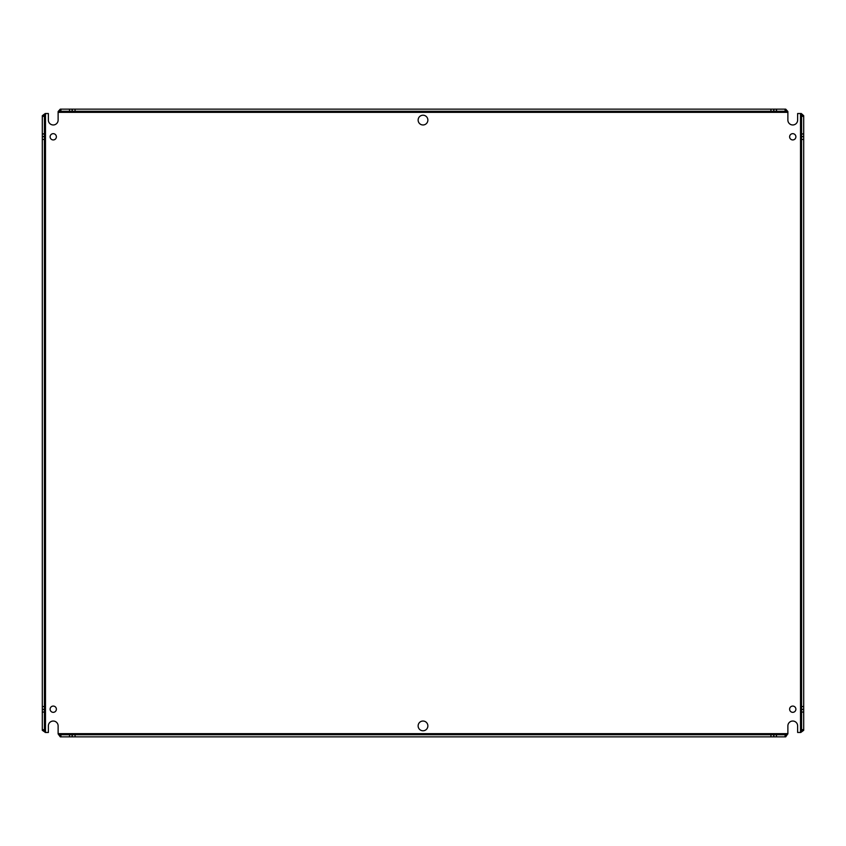 <?xml version="1.0" encoding="UTF-8"?>
<svg xmlns="http://www.w3.org/2000/svg" width="846" height="846" viewBox="0 0 846 846"><rect width="100%" height="100%" fill="white"/><g stroke="black" fill="none" stroke-linecap="round" stroke-linejoin="round"><path stroke-width="1.27" d="M53.245 139.928A3.13 3.13 0 0 1 50.115 136.798A3.13 3.13 0 0 1 53.245 133.668A3.13 3.13 0 0 1 56.375 136.798A3.13 3.13 0 0 1 53.245 139.928M792.755 139.928A3.13 3.13 0 0 1 789.625 136.798A3.13 3.13 0 0 1 792.755 133.668A3.13 3.13 0 0 1 795.885 136.798A3.13 3.13 0 0 1 792.755 139.928M53.245 712.332A3.13 3.13 0 0 1 50.115 709.202A3.13 3.13 0 0 1 53.245 706.072A3.13 3.13 0 0 1 56.375 709.202A3.13 3.13 0 0 1 53.245 712.332M792.755 712.332A3.13 3.13 0 0 1 789.625 709.202A3.13 3.13 0 0 1 792.755 706.072A3.13 3.13 0 0 1 795.885 709.202A3.13 3.13 0 0 1 792.755 712.332M800.771 113.533L801.585 115.701L803.7 115.701L801.289 113.533L797.63 113.533L797.63 120.09A4.875 4.875 0 0 1 792.755 124.965A4.875 4.875 0 0 1 787.88 120.09L787.88 111.556L785.723 109.145L785.723 111.27L787.88 112.074M58.12 112.074L60.278 111.27L60.278 109.145L58.12 111.556L58.12 120.09A4.875 4.875 0 0 1 53.245 124.965A4.875 4.875 0 0 1 48.37 120.09L48.37 113.533L45.483 113.533L45.483 732.467L48.37 732.467L48.37 725.91A4.875 4.875 0 0 1 53.245 721.035A4.875 4.875 0 0 1 58.12 725.91L58.12 733.662L787.88 733.662L787.88 725.91A4.875 4.875 0 0 1 792.755 721.035A4.875 4.875 0 0 1 797.63 725.91L797.63 732.467L800.517 732.467L800.517 113.533M423 730.785A4.875 4.875 0 0 1 418.125 725.91A4.875 4.875 0 0 1 423 721.035A4.875 4.875 0 0 1 427.875 725.91A4.875 4.875 0 0 1 423 730.785M423 124.965A4.875 4.875 0 0 1 418.125 120.09A4.875 4.875 0 0 1 423 115.215A4.875 4.875 0 0 1 427.875 120.09A4.875 4.875 0 0 1 423 124.965M801.585 709.477L801.585 134.006L803.7 134.006L803.7 709.477L801.585 709.477L801.585 711.994L803.7 712.142L801.585 711.994M801.585 730.299L801.585 729.675L803.7 729.675L803.7 730.299L801.585 730.299L800.517 732.467M800.771 732.467L803.7 730.299M787.88 733.926L785.723 734.73L785.723 736.855L787.88 733.662M72.122 734.73L776.395 734.73L776.395 736.855L72.122 736.855L72.122 734.73L69.605 734.73L69.467 736.855L69.605 734.73M60.278 734.73L60.901 734.73L60.901 736.855L60.278 736.855L60.278 734.73L58.12 733.662M58.12 733.926L60.278 736.855M45.229 732.467L44.415 730.299L42.3 730.299L45.483 732.467M44.415 711.994L42.3 712.142L44.415 711.994L44.415 133.858L42.3 133.858L42.3 115.701L44.415 115.701L45.483 113.533M45.229 113.533L42.3 115.701M69.605 111.27L69.467 109.145L69.605 111.27L776.533 111.27L776.533 109.145L785.723 109.145M803.7 709.477L803.7 711.994M803.7 136.523L801.585 136.523M801.585 134.006L801.585 115.701M801.585 729.675L801.585 712.142M72.122 736.855L69.605 736.855M773.879 736.855L773.879 734.73M776.395 734.73L785.723 734.73M60.901 734.73L69.467 734.73M44.415 115.701L44.415 133.858M44.415 136.523L42.3 136.523L42.3 134.006L44.415 134.006M42.3 711.994L42.3 709.477L44.415 709.477M44.415 712.142L44.415 730.299M785.723 111.27L776.533 111.27M773.879 111.27L773.879 109.145L776.395 109.145L776.395 111.27M69.605 109.145L72.122 109.145L72.122 111.27M69.467 111.27L60.278 111.27M785.099 111.27L785.099 109.145M803.7 115.701L803.7 116.325L801.585 116.325M803.7 136.671L801.585 136.671M803.7 139.453L801.585 139.453M803.7 706.547L801.585 706.547M803.7 709.329L801.585 709.329M801.585 133.858L803.7 134.006M803.7 116.325L803.7 133.858M803.7 712.142L803.7 729.675M785.723 736.855L785.099 736.855L785.099 734.73M773.73 736.855L773.73 734.73M770.949 736.855L770.949 734.73M75.051 736.855L75.051 734.73M72.27 736.855L72.27 734.73M776.533 734.73L776.395 736.855M785.099 736.855L776.533 736.855M69.467 736.855L60.901 736.855M42.3 730.299L42.3 729.675L44.415 729.675M44.415 116.325L42.3 116.325M42.3 709.477L42.3 136.523M42.3 709.329L44.415 709.329M42.3 706.547L44.415 706.547M42.3 139.453L44.415 139.453M42.3 136.671L44.415 136.671M42.3 729.675L42.3 712.142M60.278 109.145L60.901 109.145L60.901 111.27M72.122 109.145L773.879 109.145M72.27 109.145L72.27 111.27M75.051 109.145L75.051 111.27M770.949 109.145L770.949 111.27M773.73 109.145L773.73 111.27M60.901 109.145L69.467 109.145M787.88 112.338L58.12 112.338"/></g></svg>
